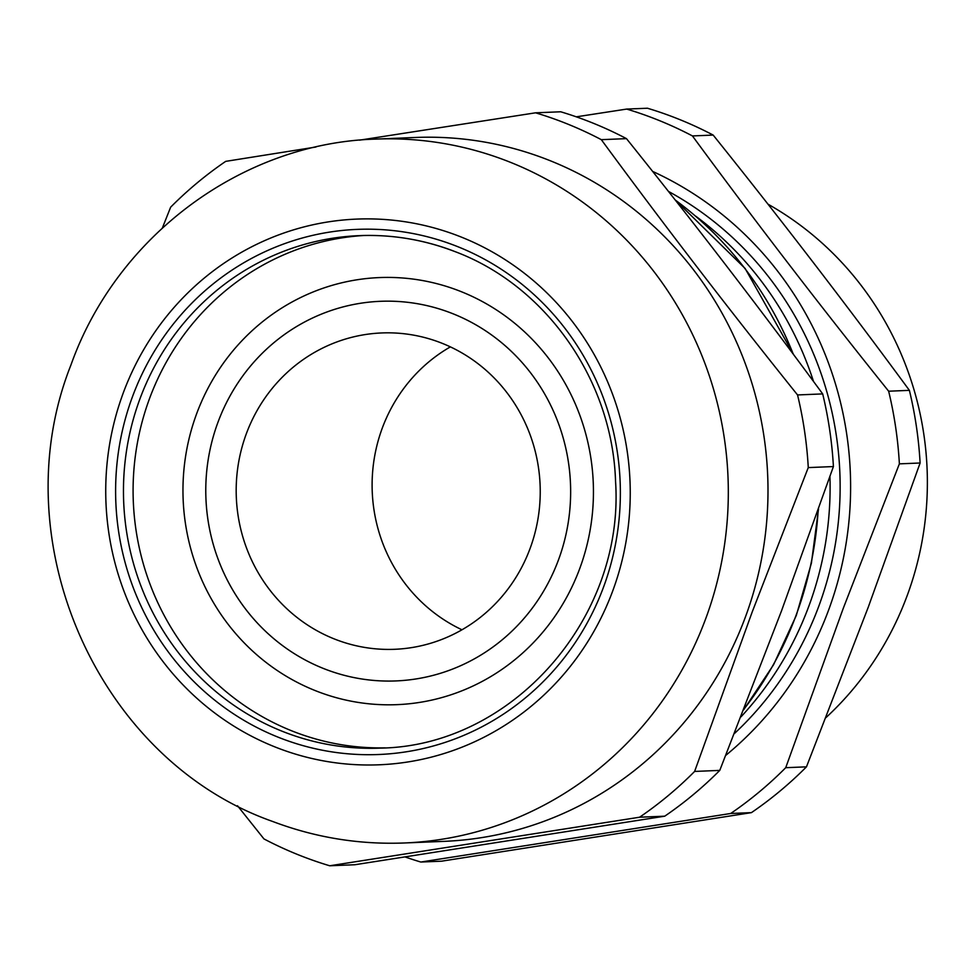 <?xml version="1.0" encoding="UTF-8"?>
<svg xmlns="http://www.w3.org/2000/svg" width="974" height="974" viewBox="0 0 974 974"><rect width="100%" height="100%" fill="white"/><g stroke="black" fill="none" stroke-linecap="round" stroke-linejoin="round"><path stroke-width="1.46" d="M277.42 339.816A189.967 182.43 -92.3 0 0 216.691 555.241A189.967 182.43 -92.3 0 0 395.992 680.923A189.967 182.43 -92.3 0 0 499.005 642.414A189.967 182.43 -92.3 0 0 559.733 426.989A189.967 182.43 -92.3 0 0 380.42 301.307A189.967 182.43 -92.3 0 0 277.42 339.816M295.877 365.031A158.312 152.017 -92.3 0 0 245.278 544.551A158.312 152.017 -92.3 0 0 394.689 649.293A158.312 152.017 -92.3 0 0 480.535 617.199A158.312 152.017 -92.3 0 0 531.147 437.679A158.312 152.017 -92.3 0 0 381.723 332.95A158.312 152.017 -92.3 0 0 295.877 365.031M450.365 346.878A158.312 152.017 -92.3 0 0 431.799 359.467A158.312 152.017 -92.3 0 0 461.968 629.788M458.072 290.422A213.72 205.234 87.7 0 1 591.072 524.243A213.72 205.234 87.7 0 1 396.966 704.652A213.72 205.234 87.7 0 1 318.34 691.808A213.72 205.234 87.7 0 1 185.34 457.987A213.72 205.234 87.7 0 1 379.446 277.578A213.72 205.234 87.7 0 1 458.072 290.422A213.72 205.234 87.7 0 1 591.072 524.243A213.72 205.234 87.7 0 1 396.966 704.652A213.72 205.234 87.7 0 1 318.34 691.808A213.72 205.234 87.7 0 1 185.34 457.987A213.72 205.234 87.7 0 1 379.446 277.578A213.72 205.234 87.7 0 1 458.072 290.422M450.317 312.727A189.967 182.43 87.7 0 1 568.536 520.566A189.967 182.43 87.7 0 1 395.992 680.923A189.967 182.43 87.7 0 1 326.107 669.515A189.967 182.43 87.7 0 1 207.888 461.664A189.967 182.43 87.7 0 1 380.42 301.307A189.967 182.43 87.7 0 1 450.317 312.727M767.975 204.163A315.43 302.902 87.7 0 1 825.989 717.595M385.071 747.862A256.454 246.276 87.7 0 1 295.536 732.314A256.454 246.276 87.7 0 1 135.593 454.201A256.454 246.276 87.7 0 1 364.057 235.477M375.623 139.099L415.289 137.48A352.235 338.246 87.7 0 1 544.88 158.64A352.235 338.246 87.7 0 1 764.079 544.016A352.235 338.246 87.7 0 1 444.156 841.353L404.49 842.973C359.15 844.738 315.211 837.567 272.635 821.459C97.57 759.866 1.364 540.327 70.834 365.274C116.405 236.499 241.613 142.935 375.623 139.099A352.235 338.246 87.7 0 1 505.202 160.272A352.235 338.246 87.7 0 1 724.4 545.647A352.235 338.246 87.7 0 1 404.49 842.973M359.528 140.159L535.566 112.814A391.804 376.256 87.7 0 1 560.732 121.348A391.804 376.256 87.7 0 1 601.323 139.672C663.927 224.872 729.331 309.963 797.548 394.945A391.804 376.256 87.7 0 1 808.274 467.593L752.269 611.769L694.62 771.432A391.804 376.256 87.7 0 1 639.589 817.223L329.711 865.776A391.804 376.256 87.7 0 1 304.545 857.23A391.804 376.256 87.7 0 1 263.954 838.918L237.498 805.741M162.366 227.965L170.669 207.158A391.804 376.256 87.7 0 1 225.7 161.367L315.978 147.013M329.711 865.776L354.865 864.742L664.731 816.188L639.589 817.223M694.62 771.432L719.762 770.397A391.804 376.256 87.7 0 1 664.731 816.188M808.274 467.593L833.415 466.558L781.623 610.564L719.762 770.397M797.548 394.945L822.689 393.91A391.804 376.256 87.7 0 1 833.415 466.558M601.323 139.672L626.477 138.637C694.681 223.618 760.085 308.709 822.689 393.91M535.566 112.814L560.707 111.779A391.804 376.256 87.7 0 1 585.885 120.326A391.804 376.256 87.7 0 1 626.477 138.637M695.911 216.313A331.489 318.328 87.7 0 1 813.509 381.455M829.945 476.529A331.489 318.328 87.7 0 1 740.971 716.876M652.604 171.4A343.335 329.699 87.7 0 1 830.919 603.612A343.335 329.699 87.7 0 1 725.752 755.386M420.829 862.039L730.695 813.485A391.804 376.256 87.7 0 0 785.726 767.695L843.374 608.032L899.379 463.855L920.113 463.003L868.321 607.009L806.46 766.842A391.804 376.256 87.7 0 1 751.429 812.633L441.563 861.186L420.829 862.039A391.804 376.256 87.7 0 1 405.221 856.986M576.316 116.831L626.684 109.076A391.804 376.256 87.7 0 1 651.85 117.623A391.804 376.256 87.7 0 1 692.441 135.934C755.045 221.147 820.449 306.238 888.653 391.207A391.804 376.256 87.7 0 1 899.379 463.855M785.726 767.695L806.46 766.842M888.653 391.207L909.387 390.355A391.804 376.256 87.7 0 1 920.113 463.003M692.441 135.934L713.175 135.082C781.379 220.063 846.796 305.154 909.387 390.355M626.684 109.076L647.418 108.224A391.804 376.256 87.7 0 1 672.584 116.77A391.804 376.256 87.7 0 1 713.175 135.082M730.695 813.485L751.429 812.633M359.248 235.635C391.572 234.369 422.959 239.494 453.409 251.012C545.294 284.603 612.366 379.714 615.544 481.18C624.87 618.283 511.861 746.291 380.262 748.117A256.454 246.276 87.7 0 1 285.906 732.704A256.454 246.276 87.7 0 1 126.316 452.119A256.454 246.276 87.7 0 1 359.248 235.635A256.454 246.276 87.7 0 1 453.592 251.036M282.07 738.718A262.785 252.351 87.7 0 1 130.686 401.665A262.785 252.351 87.7 0 1 453.896 245.168A262.785 252.351 87.7 0 1 605.292 582.221A262.785 252.351 87.7 0 1 282.07 738.718M457.269 235.501A273.085 262.237 87.7 0 1 614.582 585.751A273.085 262.237 87.7 0 1 278.71 748.385A273.085 262.237 87.7 0 1 121.397 398.135A273.085 262.237 87.7 0 1 457.269 235.501M675.165 199.95A352.235 338.246 87.7 0 1 793.25 354.159M818.16 510.023A352.235 338.246 87.7 0 1 743.99 709.133M668.432 191.391A332.451 319.241 87.7 0 1 734.408 733.544M674.885 199.597L745.11 268.459L793.883 355.011M818.525 508.976L811.403 563.142L796.294 615.483L773.563 664.743L743.759 709.717"/></g></svg>
